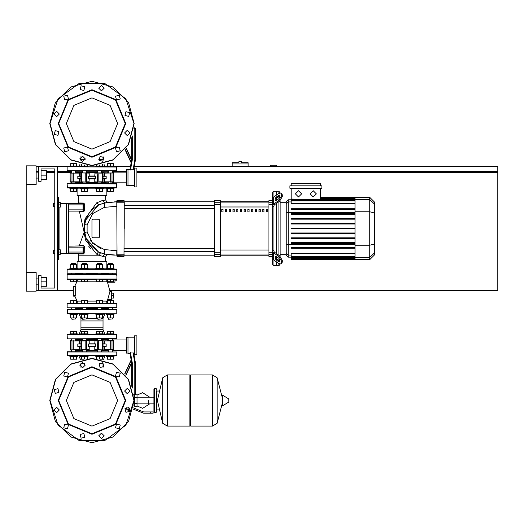 <?xml version="1.0" encoding="UTF-8"?>
<svg xmlns="http://www.w3.org/2000/svg" width="524" height="524" viewBox="0 0 524 524"><rect width="100%" height="100%" fill="white"/><g stroke="black" fill="none" stroke-linecap="round" stroke-linejoin="round"><path stroke-width="0.79" d="M240.156 161.477L238.918 161.477L238.918 162.715L232.217 162.715L232.217 163.96L248.101 163.96L248.101 162.715L241.4 162.715L241.4 161.477L240.156 161.477M53.5 250.583L53.5 253.564L53.5 250.583L54.745 250.583L54.745 206.404L54.745 250.583L54.745 206.404L53.5 206.404L53.5 203.423L54.745 203.423L54.745 168.918L54.745 203.423L54.745 168.918L41.095 168.918L54.745 168.918L41.095 168.918L41.095 181.33L38.612 181.33L38.612 166.442L36.13 166.442M53.5 203.423L53.5 206.404M148.207 400.5L148.207 403.84L148.207 400.5M134.557 394.919L134.557 406.211L137.039 406.211L137.039 394.795L135.166 394.795M130.011 410.554L128.354 410.554L129.939 410.803M150.689 413.161L153.172 413.161L153.172 411.916L150.689 411.916L150.689 413.161L143.655 413.161L133.266 409.192M129.166 407.947L126.553 407.947L126.553 409.192L129.952 409.192M156.152 412.414L156.152 388.585L154.659 388.585L154.659 412.414L156.152 412.414L156.892 411.674L156.892 391.068L158.634 391.068M189.904 375.682L190.651 374.935L190.651 426.064L212.495 426.064L212.495 374.935L212.495 426.064L212.561 374.935L217.119 377.771L217.119 423.228L217.119 377.771L222.359 397.978L222.359 395.653L222.359 405.353L222.831 405.615L222.831 395.384L222.359 395.653M228.877 400.5L228.877 401.816L228.877 400.5M167.254 426.064L167.254 374.935L189.904 374.935L189.904 426.064L167.32 426.064L167.32 374.935L167.32 426.064L162.689 423.228L162.689 377.771L157.39 400.5L162.689 423.228M156.892 411.674L156.892 391.068M75.987 273.292L82.019 273.292M86.047 273.292L97.215 273.292M101.931 273.292L73.629 273.292M91.975 269.074L116.8 269.323L67.157 269.323L91.975 269.074M105.612 269.074L106.595 269.074L105.612 268.825M110.322 269.074L116.8 269.323L114.042 269.074L116.551 269.074L114.042 269.074L114.042 268.327L110.322 268.327L110.322 264.653L113.302 264.653L113.302 268.327M77.356 269.074L78.338 269.074L77.356 269.074L78.338 269.074L77.356 269.074L77.356 268.327L69.908 268.327L69.908 269.074L67.406 269.074L73.629 269.074M107.368 273.292L107.964 273.292L106.87 273.79M67.406 273.292L116.551 273.292M75.613 273.79L82.392 273.79M86.362 273.79L97.588 273.79M86.611 307.798L86.362 309.284M82.392 309.284L82.144 307.798M108.337 309.284L108.337 307.798L112.555 307.798L112.306 309.284M71.644 309.284L71.644 307.798L75.862 307.798L75.613 309.284M97.34 307.798L101.807 307.798M111.586 292.032L111.586 291.416L109.909 291.416L109.824 292.032L111.586 292.032L111.586 299.23L107.82 299.23L109.824 292.032M107.82 299.23L107.538 299.852L111.586 299.852L111.586 299.23M113.302 279.253L110.322 279.253L110.322 281.735L113.302 281.735L113.302 279.253L114.933 279.253L113.302 279.253L114.933 279.253L113.302 279.253L114.933 279.253L113.302 279.253L114.933 279.253L113.302 279.253L114.933 279.253L113.302 279.253L114.933 279.253L113.302 279.253L114.933 279.253L114.933 282.226L107.459 282.226L109.968 291.416L111.586 291.416M116.8 279.004L67.157 279.004L116.551 279.253M76.609 279.338L77.362 280.216L77.159 281.211L74.716 286.202L73.36 286.202L73.36 296.132L74.716 296.132L77.27 301.307L77.251 302.407L76.609 302.99L77.251 302.407L77.159 301.117L81.397 301.117M116.551 274.537L67.157 274.786L116.551 274.537M67.406 307.798L116.8 307.549L67.406 307.798M113.302 303.082L67.157 303.324L116.8 303.324L113.302 303.082L113.302 300.599L107.341 300.599L107.341 303.082L102.553 303.082L102.553 300.599L96.599 300.599L96.599 303.082L87.357 303.082L87.357 300.599L81.397 300.599L81.397 303.082L76.609 303.082L76.609 300.599L70.655 300.599L70.655 303.082L67.157 303.324L70.655 303.082M101.558 273.79L108.337 273.79M114.042 313.503L114.042 314.249L106.595 314.249L106.595 313.503M108.337 318.965L112.306 318.965L108.586 319.214L108.337 317.924M103.3 313.503L103.3 314.249L95.853 314.249L95.853 313.503M97.588 318.965L101.558 318.965L97.837 319.214L97.588 317.924M88.097 313.503L88.097 314.249L80.657 314.249L80.657 313.503M82.392 318.965L86.362 318.965L82.641 319.214L82.392 317.924M77.356 313.503L77.356 314.249L69.908 314.249L69.908 313.503M71.644 318.965L75.613 318.965L71.893 319.214L71.644 317.924M75.613 264.653L75.613 263.362L71.644 263.362L71.644 264.653M71.644 263.362L75.613 263.362M112.306 264.653L112.306 263.362L108.337 263.362L108.337 264.653M108.337 263.362L112.306 263.362M106.595 269.074L106.595 268.327L110.322 268.327M101.558 264.653L101.558 263.362L97.588 263.362L97.588 264.653M97.588 263.362L101.558 263.362M95.853 269.074L95.853 268.327L103.3 268.327L103.3 269.074M86.362 264.653L86.362 263.362L82.392 263.362L82.392 264.653M82.392 263.362L86.362 263.362M80.657 269.074L80.657 268.327L88.097 268.327L88.097 269.074M69.908 355.947L69.908 356.693L77.356 356.693L77.356 355.947M80.657 355.947L80.657 356.693L88.097 356.693L88.097 355.947M106.595 355.947L106.595 356.693L114.042 356.693L114.042 355.947M95.853 355.947L95.853 356.693L103.3 356.693L103.3 355.947M73.629 334.6L78.947 334.6L77.356 334.6L78.947 334.6L80.945 329.635L80.945 327.153L103.012 327.153L80.945 327.153L80.945 320.95L103.012 320.95L80.945 320.95L80.945 318.468L82.392 318.468M112.555 338.818L67.341 338.812L116.8 338.576L116.551 334.6L67.406 334.6L69.908 334.6L69.908 333.86L77.356 333.86L77.356 334.6M84.377 334.6L95.853 334.6L95.853 333.86L103.3 333.86L103.3 334.6L106.595 334.6L105.01 334.6L106.595 334.6L105.01 334.6L106.595 334.6L105.01 334.6L106.595 334.6L105.01 334.6L103.012 329.635L80.945 329.635M78.947 334.6L80.657 334.6L80.657 333.86L88.097 333.86L88.097 334.6M106.595 334.6L106.595 333.86L114.042 333.86L114.042 334.6M67.157 309.533L116.8 309.533L67.406 309.284L67.406 313.503L116.8 313.254L67.157 313.254M105.01 313.503L103.012 318.468L101.558 318.468M97.588 318.468L86.362 318.468M108.337 308.538L101.558 308.538M97.588 308.538L86.362 308.538M82.392 308.538L75.613 308.538M67.157 351.977L116.8 351.977L67.406 351.728L67.406 355.947L116.8 355.698L67.157 355.698M103.012 367.383L103.012 362.896L103.012 363.394L99.35 363.394M84.6 363.394L80.945 363.394L80.945 362.896L80.945 367.383M108.337 350.982L101.558 350.982M97.588 350.982L86.362 350.982M82.392 350.982L75.613 350.982M108.088 338.877L110.322 338.818M101.807 338.818L108.337 338.818L108.337 340.685M108.337 339.565L101.558 339.565M97.588 339.565L86.362 339.565M82.392 339.565L75.613 339.565M134.419 337.207L127.967 337.207L127.967 353.34L129.991 353.34L131.236 360.42L129.991 353.34L131.236 360.42L129.991 353.34L131.236 360.42L124.869 374.077M132.31 388.107L132.31 362.922L131.688 362.975L131.688 386.24M133.03 352.724L134.792 362.706L135.415 362.647L133.705 352.953L129.919 352.953L131.688 362.975L125.898 375.4M136.902 354.709L136.902 335.845L134.419 335.845L134.419 354.709L136.902 354.709M112.955 340.685L108.848 340.685M94.752 349.619L103.018 349.868L94.752 349.619L94.752 346.764L88.667 346.764L94.752 346.764M82.294 349.868L85.851 349.868M127.967 337.456L126.474 337.456L126.474 353.091L127.967 353.091M80.683 343.783L77.788 344.032L80.683 344.032M80.683 346.515L77.788 346.515L80.683 346.764M86.46 340.685L89.198 340.934L89.198 343.783L95.289 343.783L88.569 344.032L95.381 344.032L95.381 346.515L88.569 346.515L88.569 344.032M103.267 344.032L106.162 344.032L103.267 343.783M103.267 346.764L106.162 346.515L103.267 346.515M79.307 340.934L70.137 340.934L79.307 340.934L79.307 343.783M70.386 340.685L70.38 349.868L79.307 349.619L71.546 349.868M88.949 340.685L82.294 340.685M89.198 346.764L89.198 349.619L85.117 349.619L86.46 349.868M95.001 349.868L102.409 349.868M101.558 338.818L101.558 340.685L95.001 340.685L97.588 340.685L97.588 338.818M113.564 349.868L113.564 340.685L104.643 340.934L113.813 340.934L113.813 349.619L104.643 349.619L104.643 346.764M104.643 349.619L113.721 349.619M96.599 279.253L87.357 279.253L96.599 279.253L87.357 279.253L96.599 279.253L87.357 279.253L96.599 279.253L96.599 281.735L102.553 281.735L102.553 279.253L107.341 279.253L102.553 279.253L107.341 279.253L107.341 281.735L110.322 281.735M84.377 279.253L76.609 279.253L81.397 279.253L76.609 279.253L81.397 279.253L76.609 279.253L81.397 279.253L81.397 281.735L87.357 281.735L87.357 279.253L84.377 279.253L84.377 281.735M71.395 274.537L67.157 274.786L71.395 274.537M67.406 279.253L70.655 279.253L67.157 279.004L70.655 279.253L70.655 281.735L76.609 281.735L76.609 279.253L73.629 279.253L73.629 281.735M107.341 303.082L102.553 303.082M96.599 303.082L87.357 303.082M81.397 303.082L76.609 303.082M69.908 334.6L67.406 334.6L69.908 334.6M107.322 279.253L99.573 279.253L99.573 281.735M114.042 166.809L114.042 166.069L114.042 166.809L114.042 166.069L106.595 166.069L106.595 166.809M77.356 166.809L77.356 166.069L69.908 166.069L69.908 166.809M88.097 166.809L88.097 166.069L80.657 166.069L80.657 166.809M103.3 166.809L103.3 166.069L95.853 166.069L95.853 166.809M106.595 188.155L106.595 188.902L114.042 188.902L114.042 188.155L69.908 188.155L69.908 188.902L73.629 188.902L73.629 191.384L76.609 191.384L76.609 188.902M77.356 188.155L77.356 188.902L73.629 188.902M88.097 188.155L88.097 188.902L80.657 188.902L80.657 188.155M103.3 188.155L103.3 188.902L95.853 188.902L95.853 188.155M116.8 170.785L67.157 170.785L116.8 170.785L116.551 166.809L67.406 166.809L116.8 167.058M75.613 171.774L82.392 171.774M86.362 171.774L97.588 171.774M101.558 171.774L108.337 171.774L108.337 172.147L106.745 171.774M80.945 156.617L80.945 161.104L80.945 159.368L85.183 159.368M98.767 159.368L103.012 159.368L103.012 161.104L103.012 156.617M134.419 186.917L134.419 168.053L136.902 168.053L136.902 186.917L134.419 186.917M125.236 149.464L131.236 162.342L129.991 169.416L131.236 162.342L129.991 169.416L131.236 162.342L129.991 169.416L127.967 169.416L127.967 185.548L134.419 185.548M130.509 170.038L132.31 159.84L131.688 159.781L129.919 169.809L133.705 169.809L135.415 160.108L133.771 169.416L134.419 169.416M133.875 128.465L134.792 128.465L134.792 160.056L135.375 160.108L135.415 128.465L134.792 127.843L134.792 128.465L135.415 128.465M110.322 182.077L112.405 182.077M70.386 182.077L75.102 182.077M89.198 173.143L80.932 172.894L89.198 173.143L89.198 175.992L95.289 175.992L89.198 175.992M101.663 172.894L98.099 172.894M127.967 169.665L126.474 169.665L126.474 185.306L127.967 185.306M80.683 178.723L77.788 178.723L80.683 178.972M80.683 175.992L77.788 176.241L80.683 176.241M88.667 178.972L95.289 178.972L88.667 178.972L88.569 176.241L95.381 176.241L95.381 178.723L88.569 178.723M103.267 178.972L106.162 178.723L103.267 178.723M103.267 176.241L106.162 176.241L103.267 175.992M104.643 181.828L113.813 181.828L104.643 181.828L104.643 178.972M113.564 182.077L113.767 172.999L104.643 173.143L113.492 172.894M97.49 182.077L101.663 182.077M82.392 183.688L82.392 182.077L88.949 182.077L86.362 182.077L86.362 183.688M88.949 172.894L81.547 172.894M70.236 181.828L79.307 181.828L70.236 181.828L70.137 173.143L79.307 173.143L79.307 175.992M79.307 173.143L70.236 173.143M67.157 183.937L67.406 187.906L116.8 187.664L116.551 183.688L67.406 183.688L116.8 183.937M86.362 183.19L97.588 183.19M101.558 183.19L106.87 183.19L107.964 183.688L106.87 183.19L107.368 183.688M76.589 183.688L75.987 183.688L77.08 183.19L82.392 183.19M78.338 187.906L75.987 187.906L78.338 188.155M105.612 187.906L107.964 187.906L105.612 188.155M112.68 187.906L116.551 187.906L112.68 187.906M273.914 196.9L273.914 191.26L276.397 191.26L276.397 195.144L276.397 191.26L278.879 191.26L278.879 193.389M273.914 251.075L273.914 205.912L272.67 206.797L272.67 250.19L273.914 251.075L274.275 252.077L279.692 255.909L278.814 256.531L281.447 261.024L282.325 260.402L279.692 255.909M273.914 191.26L272.67 192.498L272.67 200.568L268.95 200.568L268.95 256.413L272.67 256.413L272.67 264.482L273.914 265.72L273.914 260.081M278.879 263.592L278.879 265.72L276.397 265.72L276.397 261.836L276.397 265.72L273.914 265.72M276.397 258.679L276.397 256.577L276.397 258.679M276.397 253.577L276.397 203.404L276.397 253.577M276.397 200.41L276.397 198.308L276.397 200.41M278.879 196.389L278.879 198.655M278.879 201.648L278.879 255.332M278.879 258.332L278.879 260.598M355.03 200.522L291.141 200.522L291.141 200.888L291.141 188.28M320.629 199.369L291.141 199.054M288.193 199.808L286.228 201.779L286.228 255.208L288.193 257.173L288.193 199.808L291.141 199.808M278.879 265.72L280.117 264.129M280.117 256.243L280.117 200.738M280.117 192.858L278.879 191.26M291.141 259.472L291.141 259.098L291.141 259.472L355.03 259.472L291.141 259.655M291.141 228.864L355.03 228.864L291.141 228.864L291.141 228.117L355.03 228.117M369.774 197.332L369.774 259.655L374.686 254.743L374.686 202.244L369.774 197.332L355.03 197.332L355.03 259.472M291.141 238.558L355.03 238.558L291.141 238.558L291.141 237.817L355.03 237.817M291.141 233.711L355.03 233.711L291.141 233.711L291.141 232.964L355.03 232.964M291.141 248.252L355.03 248.252L291.141 248.252L291.141 247.511L355.03 247.511M291.141 243.405L355.03 243.405L291.141 243.405L291.141 242.664L355.03 242.664M355.03 258.548L291.141 258.548L291.141 257.618L291.141 257.991L355.03 257.991M355.03 256.092L291.141 256.092L291.141 253.518L355.03 253.518M355.03 218.423L291.141 218.423L291.141 219.17L355.03 219.17M355.03 223.27L291.141 223.27L291.141 224.017L355.03 224.017M355.03 208.729L291.141 208.729L291.141 209.476L355.03 209.476M355.03 213.576L291.141 213.576L291.141 214.323L355.03 214.323M255.299 209.43L255.299 211.912L256.537 211.912L256.537 209.43L255.299 209.43M259.02 209.43L259.02 211.912L260.264 211.912L260.264 209.43L259.02 209.43M229.237 209.43L229.237 211.912L230.475 211.912L230.475 209.43L229.237 209.43M236.684 209.43L236.684 211.912L237.922 211.912L237.922 209.43L236.684 209.43M262.747 209.43L262.747 211.912L263.985 211.912L263.985 209.43L262.747 209.43M251.572 209.43L251.572 211.912L252.817 211.912L252.817 209.43L251.572 209.43M247.852 209.43L247.852 211.912L249.09 211.912L249.09 209.43L247.852 209.43M232.957 209.43L232.957 211.912L234.202 211.912L234.202 209.43L232.957 209.43M241.649 211.912L241.649 209.43L240.405 209.43L240.405 211.912L241.649 211.912M225.51 209.43L225.51 211.912L226.754 211.912L226.754 209.43L225.51 209.43M245.37 211.912L245.37 209.43L244.132 209.43L244.132 211.912L245.37 211.912M221.79 209.43L221.79 211.912L223.034 211.912L223.034 209.43L221.79 209.43M266.467 209.43L266.467 211.912L267.712 211.912L267.712 209.43L266.467 209.43M214.342 254.251L214.342 256.413L220.552 256.413L220.552 200.568L214.342 200.568L214.342 254.251L220.552 254.251M124.24 228.49L124.24 208.48L214.342 208.48M214.342 205.5L124.24 205.5L124.24 201.812L214.342 201.812M88.097 268.825L95.853 268.825M103.3 268.825L106.595 268.825M77.094 268.327L77.094 261.378L106.857 261.378L106.857 268.327M77.094 188.902L77.094 195.603L106.857 195.603L106.857 188.902M77.356 268.825L80.657 268.825M124.24 202.775L123.998 256.413L124.24 202.775L117.042 202.755L116.8 200.816L117.042 256.413L116.8 201.871M124.24 254.206L116.8 254.206L116.8 250.701L116.8 254.206L116.8 250.701L116.8 254.206L116.8 250.701L116.8 254.206L116.8 250.701L116.8 254.206L116.8 250.701L104.355 249.575L92.715 243.483L87.082 231.968L87.082 225.019L92.715 213.497L104.355 207.406L104.8 202.932L108.232 202.382M108.461 202.349L106.608 201.786L105.717 199.998L102.462 200.594L96.77 202.768L85.012 218.849L84.253 223.814L84.351 233.73L84.593 232.23L84.141 232.342L79.425 211.657L83.473 211.676L84.298 210.818L84.272 203.895L83.29 203.921L83.29 204.91L83.041 203.672L83.08 211.113L68.644 211.12L68.644 203.672L83.205 203.731M84.259 211.093L83.29 210.871L83.29 209.875L68.395 209.875M83.29 247.105L83.29 253.066L83.29 252.07L83.29 253.066L84.259 253.079L84.292 246.195L83.041 245.867L83.041 247.105L68.644 247.105L68.395 246.116L83.041 245.867L83.041 253.315L83.427 253.944L84.259 253.085M57.227 259.518L58.465 259.518L58.465 197.463L57.227 197.463M60.332 253.315L68.395 253.315L68.395 203.672L60.332 203.672M46.924 178.108L46.924 172.147L46.924 178.108L46.426 178.108M36.13 175.127L36.13 184.435L26.2 184.435L26.2 165.82L36.13 165.82L36.13 175.127M46.924 284.833L46.924 278.879L46.924 284.833L46.426 284.833M26.2 272.552L36.13 272.552L36.13 291.167L26.2 291.167L26.2 184.435M228.877 401.816L228.726 398.921L222.831 395.384M116.8 334.849L67.406 334.6M134.792 362.706L134.792 394.919L135.415 394.297L133.712 394.297M97.588 350.366L86.362 350.366M82.392 350.366L76.589 350.366L77.205 350.982M76.589 340.685L77.205 339.565L76.589 340.187L82.392 340.187M86.362 340.187L97.588 340.187M85.216 340.685L89.198 340.934M80.781 340.934L85.117 340.934L85.117 349.619L80.781 349.619M103.176 349.619L102.501 349.619L102.501 340.934L103.176 340.934M97.438 340.685L102.409 340.685M101.558 340.187L108.337 339.938M107.125 349.868L107.315 350.608L101.558 350.366M76.589 172.894L76.589 172.396L82.392 172.396M86.362 172.396L97.588 172.396M97.588 182.575L86.362 182.575M82.392 182.575L76.589 182.575L77.205 183.19L76.589 182.077M98.735 182.077L94.752 181.828L94.752 178.972M103.176 181.828L98.833 181.828L98.833 173.143L103.176 173.143M81.547 182.077L80.781 181.828M86.512 182.077L81.449 181.828L81.449 173.143L80.683 173.143L80.932 172.894M80.781 173.143L80.932 182.077M107.125 182.077L107.315 182.824L101.558 182.575M101.558 172.396L107.315 172.147M67.157 187.664L116.8 187.664M84.672 231.647L84.351 233.743L85.51 240.071L96.606 254.173L98.505 255.175L78.338 255.175L78.351 253.95L83.198 253.944M83.29 209.875L83.29 204.91L68.395 204.91M83.113 253.302L68.644 253.315L68.644 252.07L83.041 252.07L83.1 253.308M68.395 247.105L68.395 252.07M100.058 252.653L101.328 253.131L99.619 252.463L101.328 253.131L99.619 252.463L101.328 253.131L99.619 252.463L101.328 253.131L100.575 252.856L98.505 255.175L105.612 257.088L106.457 255.221L108.416 254.625L104.8 254.048L116.8 255.175M107.61 299.852L106.562 301.837L107.341 302.99L106.595 302.119L106.791 301.117L106.595 302.119L107.341 302.99L106.595 302.119L106.791 301.117L102.553 301.117M84.272 203.895L83.44 203.024L78.567 203.011L77.945 203.672M133.921 400.5L125.911 425.161L104.938 440.396L79.013 440.396L58.04 425.161L50.029 400.5L55.649 379.527L71.002 364.173L91.975 358.554L112.948 364.173L128.301 379.527L133.921 400.5M133.921 123.5L125.911 98.84L104.938 83.604L79.013 83.604L58.04 98.84L50.029 123.5L55.649 144.473L71.002 159.827L91.975 165.446L112.948 159.827L128.301 144.473L133.921 123.5M91.975 374.876L110.099 382.382L117.605 400.5L110.099 418.624L91.975 426.13L73.851 418.624L66.345 400.5L73.851 382.382L91.975 374.876M91.975 434.258L68.107 424.368L58.216 400.5L68.107 376.632L91.975 366.748L115.843 376.632L125.734 400.5L115.843 424.368L91.975 434.258M91.975 433.761L68.454 424.021L58.714 400.5L68.454 376.985L91.975 367.239L115.496 376.985L125.236 400.5L115.496 424.021L91.975 433.761M91.975 97.87L73.851 105.376L66.345 123.5L73.851 141.618L91.975 149.124L110.099 141.618L117.605 123.5L110.099 105.376L91.975 97.87M91.975 157.252L115.843 147.368L125.734 123.5L115.843 99.632L91.975 89.742L68.107 99.632L58.216 123.5L68.107 147.368L91.975 157.252M91.975 156.761L115.496 147.015L125.236 123.5L115.496 99.979L91.975 90.239L68.454 99.979L58.714 123.5L68.454 147.015L91.975 156.761M124.24 255.116L117.042 255.358L116.8 250.701L116.8 255.116L116.8 250.701L104.355 249.575L116.8 250.701L104.355 249.575L116.8 250.701L116.8 255.116L116.8 250.701L111.101 250.472M77.27 301.307L77.251 302.407L76.609 302.99M103.018 172.894L103.018 182.077M70.137 173.143L70.137 181.828M91.975 442.695L70.878 437.042L55.433 421.597L49.78 400.5L55.433 379.402L70.878 363.957L91.975 358.305L113.073 363.957L128.518 379.402L134.17 400.5L128.518 421.597L113.073 437.042L91.975 442.695L70.878 437.042L55.433 421.597L49.78 400.5L55.433 379.402L70.878 363.957L91.975 358.305M134.17 123.5L128.518 102.403L113.073 86.958L91.975 81.305L70.878 86.958L55.433 102.403L49.78 123.5L55.433 144.598L70.878 160.043L91.975 165.695L113.073 160.043L128.518 144.598L134.17 123.5M106.038 202.709L111.33 202.041M67.157 334.849L67.321 338.805M79.772 365.136L82.497 362.405L85.229 365.136L82.497 367.868L79.772 365.136M99.088 363.774L102.815 362.772L103.818 366.505L100.084 367.501L99.088 363.774M116.498 372.25L120.225 373.245L119.23 376.979L115.496 375.977L116.498 372.25M127.339 388.297L130.07 391.028L127.339 393.753L124.607 391.028L127.339 388.297M128.708 407.613L129.703 411.34L125.976 412.342L124.974 408.615L128.708 407.613M120.225 425.023L119.23 428.756L115.496 427.754L116.498 424.027L120.225 425.023L119.23 428.756L115.496 427.754M104.184 435.863L101.453 438.595L98.722 435.863L101.453 433.132L104.184 435.863M84.862 437.232L81.135 438.228L80.133 434.501L83.866 433.499L84.862 437.232M67.452 428.756L63.725 427.754L64.721 424.027L68.454 425.023L67.452 428.756L68.454 425.023L64.721 424.027M56.612 412.709L53.88 409.978L56.612 407.246L59.343 409.978L56.612 412.709M55.249 393.393L54.247 389.659L57.981 388.664L58.976 392.391L55.249 393.393M63.725 375.977L64.721 372.25L68.454 373.245L67.452 376.979L63.725 375.977M85.229 158.864L82.497 156.132L79.772 158.864L82.497 161.595L85.229 158.864M103.818 157.495L100.084 156.499L99.088 160.226L102.815 161.228L103.818 157.495M119.23 147.021L115.496 148.023L116.498 151.75L120.225 150.755L119.23 147.021M127.339 130.247L124.607 132.972L127.339 135.703L130.07 132.972L127.339 130.247M125.976 111.658L124.974 115.385L128.708 116.387L129.703 112.66L125.976 111.658M115.496 96.246L116.498 99.973L120.225 98.977L119.23 95.244L115.496 96.246L119.23 95.244L120.225 98.977M98.722 88.137L101.453 90.868L104.184 88.137L101.453 85.405L98.722 88.137M80.133 89.499L83.866 90.501L84.862 86.768L81.135 85.772L80.133 89.499M64.721 99.973L68.454 98.977L67.452 95.244L63.725 96.246L64.721 99.973L68.454 98.977L67.452 95.244M56.612 116.754L59.343 114.022L56.612 111.291L53.88 114.022L56.612 116.754M57.981 135.336L58.976 131.609L55.249 130.607L54.247 134.34L57.981 135.336M68.454 150.755L67.452 147.021L63.725 148.023L64.721 151.75L68.454 150.755M313.254 190.762L316.358 193.867L313.254 196.972L310.156 193.867L313.254 190.762M298.51 190.762L301.614 193.867L298.51 196.972L295.412 193.867L298.51 190.762M114.435 201.851L116.8 201.812L116.8 202.775L116.8 201.812L104.8 202.932L98.669 204.95L92.643 209.318M154.659 412.414L153.918 411.674L153.918 389.332L154.659 390.079M276.646 166.442L276.646 165.198L270.436 165.198L270.436 166.442M136.902 171.4L497.8 171.4L497.8 166.442L134.295 166.442M130.515 166.442L114.042 166.442M106.595 166.442L104.859 166.442M79.098 166.442L77.356 166.442M69.908 166.442L57.227 166.442L57.227 290.545L73.36 290.545M36.13 171.4L38.612 171.4M46.426 171.4L54.745 171.4M57.227 171.4L71.644 171.4M112.306 171.4L126.474 171.4M496.562 172.645L496.562 171.4M109.961 290.545L497.8 290.545L497.8 172.645L136.902 172.645M76.589 172.645L75.613 172.645M71.644 172.645L57.227 172.645M54.745 172.645L47.173 172.645M36.13 290.545L38.612 290.545L38.612 275.65L41.095 275.65L41.095 288.062L54.745 288.062L41.095 288.062L54.745 288.062L54.745 168.918L41.095 168.918M232.217 166.442L232.217 163.96M248.101 166.442L248.101 163.96M41.095 288.062L54.745 288.062L41.095 288.062L54.745 288.062L54.745 253.564L54.745 288.062L54.745 253.564L53.5 253.564M58.465 249.837L60.332 249.837L60.332 252.07L58.465 252.07M60.332 252.07L60.332 254.304L58.465 254.304M58.465 202.677L60.332 202.677L60.332 204.91L58.465 204.91M60.332 204.91L60.332 207.144L58.465 207.144M137.039 405.976L142.626 408.32L149.694 403.84M149.694 397.166L142.626 392.686L137.039 395.031M134.557 405.465L133.875 405.465M134.557 395.535L133.875 395.535M130.063 409.755L130.063 410.2M127.908 409.192L127.908 410.305L130.05 410.305M128.629 409.192L128.629 410.305M133.509 407.947L143.655 411.916L150.689 411.916M134.557 397.644L137.039 397.644M134.557 403.356L137.039 403.356M212.561 426.064L217.119 423.228L222.359 403.028M167.254 374.935L162.689 377.771M67.406 269.074L67.157 269.323L67.406 269.074M106.555 281.211L107.459 282.226L106.555 281.211L107.341 279.253M73.36 286.202L75.273 286.202L75.273 296.132L73.36 296.132M96.599 301.117L87.357 301.117M77.159 281.211L81.397 281.211M87.357 281.211L96.599 281.211M102.553 281.211L106.536 281.211M113.302 314.249L113.302 317.924L107.341 317.924L107.341 314.249M110.322 314.249L110.322 317.924M110.322 303.082L110.322 300.599M102.553 314.249L102.553 317.924L96.599 317.924L96.599 314.249M99.573 314.249L99.573 317.924M99.573 303.082L99.573 300.599M87.357 314.249L87.357 317.924L81.397 317.924L81.397 314.249M84.377 314.249L84.377 317.924M84.377 303.082L84.377 300.599M76.609 314.249L76.609 317.924L70.655 317.924L70.655 314.249M73.629 314.249L73.629 317.924M73.629 303.082L73.629 300.599M70.655 268.327L70.655 264.653L76.609 264.653L76.609 268.327M73.629 268.327L73.629 264.653M73.629 279.253L70.655 279.253M107.341 268.327L107.341 264.653L110.322 264.653M96.599 268.327L96.599 264.653L102.553 264.653L102.553 268.327M99.573 268.327L99.573 264.653M81.397 268.327L81.397 264.653L87.357 264.653L87.357 268.327M84.377 268.327L84.377 264.653M111.586 293.152L113.57 293.152L113.57 298.117L111.586 298.117M111.586 295.634L113.57 295.634M114.933 280.864L116.924 280.864L116.924 275.899M76.609 356.693L76.609 359.176L70.655 359.176L70.655 356.693M73.629 356.693L73.629 359.176M87.357 356.693L87.357 358.56M84.377 356.693L84.377 358.992M83.46 359.176L81.397 359.176L81.397 356.693M113.302 356.693L113.302 359.176L107.341 359.176L107.341 356.693M110.322 356.693L110.322 359.176M102.553 356.693L102.553 359.176L100.497 359.176M99.573 356.693L99.573 358.992M96.599 356.693L96.599 358.56M76.609 333.86L76.609 331.378L70.655 331.378L70.655 333.86M73.629 333.86L73.629 331.378M87.357 333.86L87.357 331.378L81.397 331.378L81.397 333.86M84.377 333.86L84.377 331.378M113.302 333.86L113.302 331.378L107.341 331.378L107.341 333.86M110.322 333.86L110.322 331.378M102.553 333.86L102.553 331.378L96.599 331.378L96.599 333.86M99.573 333.86L99.573 331.378M116.8 309.533L116.8 313.254M78.947 313.503L80.945 318.468M103.012 318.468L103.012 329.635M75.862 309.284L75.613 309.042M108.337 309.042L108.088 309.284M116.8 351.977L116.8 355.698M105.01 355.947L103.418 359.89M78.947 355.947L80.532 359.89M75.862 351.728L75.613 351.486M108.337 351.486L108.088 351.728M134.419 353.34L133.771 353.34L135.415 362.647L133.771 353.34L135.415 362.647L133.771 353.34L135.415 362.647L135.415 394.297M124.699 373.861L131.164 359.995M133.803 394.919L134.792 394.919M107.125 340.685L107.282 340.187M94.752 343.783L95.001 340.685M104.643 343.783L104.643 340.934M79.307 346.764L79.307 349.619M106.162 344.032L106.162 346.515M77.788 346.515L77.788 344.032M75.26 295.51L73.36 295.51M116.551 303.082L116.8 303.324L116.551 303.082M116.8 307.549L116.8 303.324M71.002 340.685L70.465 340.685M107.341 166.069L107.341 163.586L113.302 163.586L113.302 166.069M110.322 166.069L110.322 163.586M70.655 166.069L70.655 163.586L76.609 163.586L76.609 166.069M73.629 166.069L73.629 163.586M81.397 166.069L81.397 164.346M84.377 166.069L84.377 165.008M87.357 166.069L87.357 165.44M96.599 166.069L96.599 165.44M99.573 166.069L99.573 165.008M102.553 166.069L102.553 164.346M107.341 188.902L107.341 191.384L113.302 191.384L113.302 188.902M110.322 188.902L110.322 191.384M70.655 188.902L70.655 191.384L73.629 191.384M81.397 188.902L81.397 191.384L87.357 191.384L87.357 188.902M84.377 188.902L84.377 191.384M96.599 188.902L96.599 191.384L102.553 191.384L102.553 188.902M99.573 188.902L99.573 191.384M67.157 170.785L67.157 167.058M105.01 166.809L103.87 163.986M78.947 166.809L80.08 163.986M108.088 171.034L108.337 171.269M75.613 171.269L75.862 171.034M125.066 149.687L131.164 162.768M131.688 137.76L131.688 159.781L126.245 148.115M134.792 127.843L133.948 127.843M95.001 182.077L94.752 181.828M94.752 175.992L95.001 172.894M89.198 178.972L88.949 182.077M107.125 172.894L107.282 172.396M79.307 178.972L79.307 181.828M104.643 175.992L104.643 173.143M106.162 176.241L106.162 178.723M77.788 178.723L77.788 176.241M135.415 160.108L133.771 169.416L135.415 160.108M71.002 172.894L70.465 172.894M71.546 182.077L71.002 182.077L71.546 182.077M374.686 225.923L374.686 231.064M374.988 231.064L374.686 232.846M275.152 200.41L275.152 198.655L276.03 197.155L279.534 195.052L279.692 197.201L278.814 198.701L276.03 200.666L275.316 200.803L275.152 200.41L275.742 200.823M278.814 195.19L279.692 195.812L276.908 197.777L276.03 199.277L276.03 200.666M275.152 258.325L275.316 256.184L276.03 256.315L276.03 257.71L276.908 259.203L279.692 261.175L278.814 261.797L276.03 259.825L275.152 258.325L276.03 257.71M276.03 256.315L278.814 258.286L279.692 259.78L279.534 261.928L278.814 261.797M272.67 206.797L272.67 205.526L273.397 204.281L278.814 200.456L279.692 201.072L274.275 204.904L273.914 205.912M279.692 201.072L282.325 196.579L282.325 194.823L280.962 193.029L278.814 193.435L273.397 197.26L272.67 198.504L272.67 205.526M282.325 196.579L281.447 195.956L278.814 200.456M281.447 195.956L281.447 194.208L282.325 194.823M280.962 193.029L281.447 194.208M278.814 256.531L273.397 252.699L272.67 251.461L272.67 258.476L273.397 259.721L278.814 263.552L280.962 263.958L282.325 262.157L282.325 260.402M282.325 262.157L280.962 263.958M281.447 262.779L281.447 261.024M272.67 251.461L272.67 250.19M286.228 254.69L280.117 254.69M286.228 202.29L280.117 202.29M289.896 185.797L289.896 188.28L321.867 188.28L321.867 185.797L289.896 185.797M320.629 188.28L320.629 199.054M291.141 185.797L291.141 183.315L320.629 183.315L320.629 185.797M355.03 203.469L291.141 203.469L291.141 200.888L355.03 200.888M355.03 258.922L291.141 258.922L355.03 259.098M355.03 256.465L291.141 256.465L291.141 257.618L355.03 257.618M272.67 200.568L272.67 199.775L272.67 200.568M272.67 256.413L272.67 257.205M220.552 201.223L268.95 201.223M268.95 255.764L220.552 255.764M220.552 255.797L268.95 255.797M220.552 201.19L268.95 201.19M221.79 209.574L223.034 209.43M105.717 199.998L105.612 195.603M78.567 203.011L78.338 195.603M91.975 219.805L92.591 219.183L91.975 219.805L92.591 219.183L91.975 219.805L92.597 219.183L98.8 219.183L99.422 219.805L99.422 237.182L98.8 237.798L92.597 237.798L91.975 237.182L91.975 219.805L92.597 219.183L98.944 219.202M98.997 219.215L99.422 219.805L98.997 219.215L99.422 219.805L98.997 219.215L99.422 219.805L99.422 237.182L98.8 237.798L92.597 237.798L91.975 237.182M81.318 211.663L79.425 211.657L78.81 211.12M83.336 211.676L83.08 211.113M83.29 204.91L83.29 203.921M83.44 203.024L83.041 203.672M99.612 204.517L106.916 202.572L104.8 202.932L102.462 200.594L105.468 200.037M96.77 202.768L98.669 204.95L85.72 219.923L84.888 223.519M99.809 201.367L100.392 201.164M100.588 201.098L101.591 200.803M68.644 211.12L68.395 210.871L68.644 211.12M84.292 246.195L83.467 245.343L83.224 245.953M83.467 245.343L79.674 245.37M81.416 253.944L80.041 253.95M90.934 249.11L88.759 246.28L90.934 249.11M84.351 233.743L84.298 232.355L84.351 233.743L84.744 232.407L86.257 238.597L98.532 251.972L86.257 238.597L89.532 244.171L86.257 238.597L89.532 244.171L86.257 238.597L85.51 240.071M101.093 203.934L99.848 204.419M92.1 209.855L89.335 213.078M88.975 213.569L85.72 219.929L84.744 224.58L84.744 232.407L86.257 238.597L84.744 232.407L86.257 238.597L84.744 232.407L87.082 231.968M85.012 218.849L85.72 219.929L84.881 223.565M84.253 223.814L84.744 224.58L87.082 225.019M85.451 236.127L85.726 237.071M85.982 237.837L84.744 232.407M96.606 254.173L98.532 251.972L104.833 254.055L104.355 249.575M102.435 256.491L104.8 254.048L104.073 253.898L104.636 254.016M104.656 254.022L104.073 253.898M104.82 254.055L108.363 254.618M114.402 255.129L111.311 254.939M100.287 252.745L99.567 252.444M90.423 240.719L100.359 248.455M99.665 204.498L104.833 202.926L99.665 204.498L104.8 202.932L116.8 201.812L116.8 202.775L116.8 201.812L104.8 202.932L99.665 204.498L104.8 202.932L116.8 201.812L116.8 202.775M104.355 207.406L116.8 206.279M102.481 256.498L104.25 256.858L102.481 256.498M99.422 219.805L99.422 237.182L99.422 219.805L99.422 237.182L98.8 237.798L92.597 237.798M68.395 203.921L68.644 203.672L68.395 203.921M83.244 253.203L83.29 252.07M89.997 244.76L98.532 251.972L89.997 244.76M85.052 222.569L85.183 221.953L85.052 222.569M85.556 220.493L85.707 219.982L85.556 220.493M92.597 219.183L98.8 219.183M99.422 237.182L98.8 237.798M83.984 203.24L84.233 203.626M68.644 253.315L68.395 253.066L68.644 253.315M106.857 254.402L104.846 254.061M106.916 202.572L116.8 201.812M41.095 286.327L46.426 286.327L46.426 277.386L41.095 277.386M41.095 281.86L46.426 281.86M41.095 179.594L46.426 179.594L46.426 170.66L41.095 170.66M41.095 175.127L46.426 175.127M57.227 290.545L38.612 290.545M38.612 166.442L57.227 166.442M54.745 288.062L54.745 253.564L54.745 288.062M54.745 250.583L54.745 206.404L54.745 250.583M54.745 203.423L54.745 168.918L54.745 203.423M129.343 408.124L129.343 409.192M75.26 286.818L73.36 286.818M132.31 362.922L130.509 352.724M131.616 362.549L125.727 375.177M73.281 340.685L73.281 349.868M71.985 340.685L71.985 349.868M86.512 340.685L86.742 349.619L89.198 349.619M81.547 340.685L81.547 349.868M97.438 349.868L97.209 340.934L94.752 340.934M98.735 349.868L98.735 340.685M113.492 340.685L113.721 340.934M111.972 340.685L111.972 349.868M110.669 340.685L110.669 349.868M70.236 340.934L70.236 349.619M134.792 160.056L133.03 170.038M132.31 159.84L132.31 135.893M126.081 148.344L131.616 160.213M110.669 182.077L110.669 172.894M111.972 182.077L111.972 172.894M97.438 182.077L97.209 173.143L94.752 173.143M102.409 182.077L102.409 172.894M85.216 182.077L85.216 172.894M89.198 181.828L86.742 181.828L86.512 172.894M71.985 182.077L71.985 172.894M73.281 182.077L73.281 172.894M113.721 181.828L113.721 173.143M276.03 199.277L275.152 198.655M276.908 197.777L276.03 197.155M275.742 256.157L275.152 256.577M276.908 259.203L276.03 259.825M273.397 204.281L273.397 197.26M273.397 259.721L273.397 252.699M355.03 197.882L320.629 197.882M355.03 198.439L320.629 198.439M355.03 199.369L291.141 199.369M291.141 201.923L288.193 201.923L286.228 203.823M286.228 212.927L288.193 212.417L355.03 212.417M291.141 255.064L288.193 255.064L286.228 253.164M286.228 244.053L288.193 244.564L355.03 244.564M374.686 204.275L369.774 199.526L355.03 199.526M355.03 211.781L369.774 211.781L374.686 213.045M355.03 245.206L369.774 245.206L374.686 243.935M355.03 257.461L369.774 257.461L374.686 252.712M268.95 254.042L220.552 254.042M220.552 202.939L268.95 202.939M268.95 206.947L220.552 206.947M220.552 250.033L268.95 250.033M268.95 254.251L272.67 254.251M272.67 252.26L268.95 252.26M268.95 204.727L272.67 204.727M220.552 252.26L214.342 252.26M220.552 202.729L214.342 202.729M214.342 204.727L220.552 204.727M272.67 202.729L268.95 202.729M124.24 201.871L117.042 201.622M57.227 199.945L58.465 199.945M58.465 257.035L57.227 257.035M66.535 203.672L66.535 253.315M59.088 249.837L59.088 207.144M153.918 403.84L137.039 403.84M153.918 397.166L137.039 397.166M126.86 407.292L126.86 407.947M156.892 409.932L158.634 409.932M212.561 374.935L190.651 374.935M228.726 402.078L222.831 405.615M189.904 425.324L190.651 426.064M154.659 388.585L153.918 389.332M156.152 388.585L156.892 389.332M154.659 410.927L153.918 411.674M67.157 273.043L67.157 269.323M77.08 273.79L76.589 273.292M116.8 273.043L116.8 269.323M67.157 307.549L67.157 303.324M67.157 279.004L67.157 274.786M116.8 275.899L116.8 274.786M112.306 317.924L112.306 318.965M97.588 309.284L97.588 307.798M101.558 317.924L101.558 318.965M101.558 307.798L101.558 309.284M86.362 317.924L86.362 318.965M75.613 317.924L75.613 318.965M71.644 273.292L71.644 274.537M75.613 274.537L75.613 273.292M108.337 273.292L108.337 274.537M112.306 274.537L112.306 273.292M97.588 273.292L97.588 274.537M101.558 274.537L101.558 273.292M82.392 273.292L82.392 274.537M86.362 274.537L86.362 273.292M71.644 349.868L71.644 351.728M75.613 351.728L75.613 349.868M82.392 349.868L82.392 351.728M86.362 351.728L86.362 349.868M108.337 349.868L108.337 351.728M112.306 351.728L112.306 349.868M97.588 349.868L97.588 351.728M101.558 351.728L101.558 349.868M75.613 338.818L75.613 340.685M71.644 338.818L71.644 340.685M86.362 338.818L86.362 340.685M82.392 338.818L82.392 340.685M112.306 338.818L112.306 340.685M112.306 339.938L126.474 339.938M80.932 349.868L80.932 340.685M103.018 340.685L103.018 349.868M106.745 350.982L108.337 350.608M112.306 350.608L126.474 350.608M107.315 339.938L106.745 339.565M76.589 349.868L76.589 350.366M76.589 340.187L77.205 339.565M106.562 301.837L106.791 301.117M108.337 172.894L108.337 171.034M112.306 171.034L112.306 172.894M71.644 172.894L71.644 171.034M75.613 171.034L75.613 172.894M82.392 172.894L82.392 171.034M86.362 171.034L86.362 172.894M97.588 172.894L97.588 171.034M101.558 171.034L101.558 172.894M112.306 183.688L112.306 182.077M108.337 183.688L108.337 182.077M75.613 183.688L75.613 182.077M71.644 183.688L71.644 182.077M101.558 183.688L101.558 182.077M97.588 183.688L97.588 182.077M76.589 172.396L77.205 171.774M106.745 183.19L108.337 182.824M112.306 182.824L126.474 182.824M112.306 172.147L126.474 172.147M76.589 182.575L77.205 183.19M355.03 197.332L320.629 197.332M320.629 197.509L355.03 197.509M320.629 198.065L355.03 198.065M320.629 198.996L355.03 198.996M291.141 257.173L288.193 257.173M369.774 259.655L355.03 259.655M124.24 255.175L214.342 255.175M214.342 248.5L124.24 248.5M214.342 251.481L124.24 251.481M105.612 261.378L105.612 257.088M123.998 256.413L117.042 256.413M124.024 200.568L117.042 200.568M84.141 232.342L79.353 245.376L84.141 232.342L79.353 245.376L84.141 232.342L79.353 245.376L78.744 245.867M78.338 261.378L78.351 253.95L77.729 253.315M78.338 255.175L78.351 253.95M36.13 178.108L38.612 178.108M36.13 284.833L38.612 284.833M36.13 278.879L38.612 278.879M46.426 278.879L46.924 278.879M36.13 172.147L38.612 172.147M46.426 172.147L46.924 172.147"/></g></svg>

